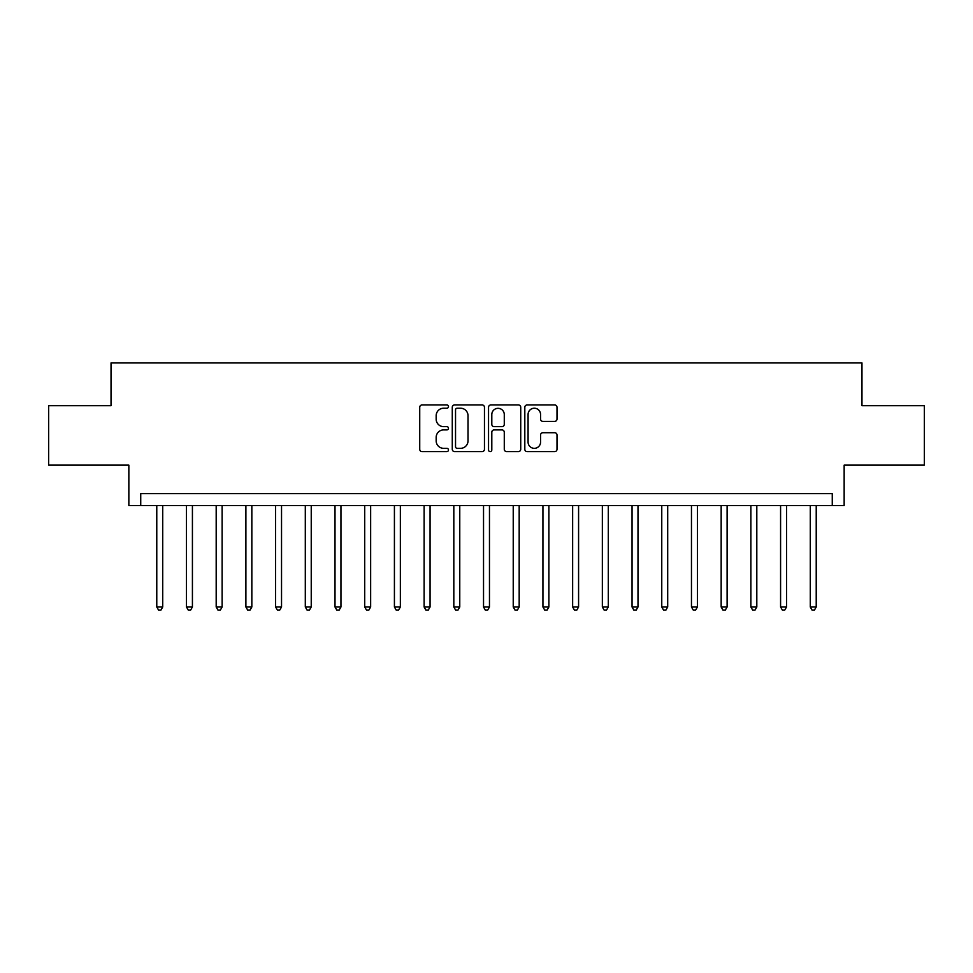 <?xml version="1.0" encoding="UTF-8"?>
<svg xmlns="http://www.w3.org/2000/svg" width="973" height="973" viewBox="0 0 973 973"><rect width="100%" height="100%" fill="white"/><g stroke="black" fill="none" stroke-linecap="round" stroke-linejoin="round"><path stroke-width="1.46" d="M448.48 406.58A1.63 1.63 0 0 0 446.85 404.95L422.063 404.95A2.335 2.335 0 0 0 419.728 407.286L419.728 449.271A2.335 2.335 0 0 0 422.063 451.606L446.85 451.606A1.63 1.63 0 0 0 448.48 449.976A1.63 1.63 0 0 0 446.85 448.334L443.639 448.334A7.468 7.468 0 0 1 436.172 440.878L436.172 437.376A7.468 7.468 0 0 1 443.639 429.908L446.85 429.908A1.63 1.63 0 0 0 448.48 428.278A1.63 1.63 0 0 0 446.85 426.648L443.639 426.648A7.468 7.468 0 0 1 436.172 419.181L436.172 415.678A7.468 7.468 0 0 1 443.639 408.222L446.85 408.222A1.63 1.63 0 0 0 448.48 406.58M554.671 421.394A2.335 2.335 0 0 0 557.006 419.059L557.006 407.286A2.335 2.335 0 0 0 554.671 404.95L527.147 404.95A2.335 2.335 0 0 0 524.812 407.286L524.812 449.271A2.335 2.335 0 0 0 527.147 451.606L554.671 451.606A2.335 2.335 0 0 0 557.006 449.271L557.006 435.04A2.335 2.335 0 0 0 554.671 432.705L542.885 432.705A2.335 2.335 0 0 0 540.562 435.04L540.562 442.095A6.239 6.239 0 0 1 534.323 448.334A6.239 6.239 0 0 1 528.084 442.095L528.084 414.462A6.239 6.239 0 0 1 534.323 408.222A6.239 6.239 0 0 1 540.562 414.462L540.562 419.059A2.335 2.335 0 0 0 542.885 421.394L554.671 421.394M832.268 505.51L844.15 505.51L844.15 465.118L924.35 465.118L924.35 405.705L861.969 405.705L861.969 362.929L111.031 362.929L111.031 405.705L48.65 405.705L48.65 465.118L128.85 465.118L128.85 505.51L832.268 505.51L832.268 493.627L140.732 493.627L140.732 505.51M484.457 407.286A2.335 2.335 0 0 0 482.121 404.95L454.598 404.95A2.335 2.335 0 0 0 452.275 407.286L452.275 449.271A2.335 2.335 0 0 0 454.598 451.606L482.121 451.606A2.335 2.335 0 0 0 484.457 449.271L484.457 407.286M490.879 404.95L518.402 404.95A2.335 2.335 0 0 1 520.725 407.286L520.725 449.271A2.335 2.335 0 0 1 518.402 451.606L506.617 451.606A2.335 2.335 0 0 1 504.282 449.271L504.282 432.243A2.335 2.335 0 0 0 501.959 429.908L494.138 429.908A2.335 2.335 0 0 0 491.803 432.243L491.803 449.976A1.63 1.63 0 0 1 490.173 451.606A1.63 1.63 0 0 1 488.543 449.976L488.543 407.286A2.335 2.335 0 0 1 490.879 404.95M457.164 408.222A1.63 1.63 0 0 0 455.534 409.852L455.534 446.704A1.63 1.63 0 0 0 457.164 448.334L460.545 448.334A7.468 7.468 0 0 0 468.013 440.878L468.013 415.678A7.468 7.468 0 0 0 460.545 408.222L457.164 408.222M504.282 414.571A6.239 6.239 0 0 0 498.042 408.332A6.239 6.239 0 0 0 491.803 414.571L491.803 424.313A2.335 2.335 0 0 0 494.138 426.648L501.959 426.648A2.335 2.335 0 0 0 504.282 424.313L504.282 414.571M156.775 505.51L156.775 606.982L162.722 606.982L162.722 505.51M162.722 606.982L160.934 610.071L158.563 610.071L156.775 606.982M186.475 505.51L186.475 606.982L192.423 606.982L192.423 505.51M192.423 606.982L190.635 610.071L188.263 610.071L186.475 606.982M216.188 505.51L216.188 606.982L222.124 606.982L222.124 505.51M222.124 606.982L220.348 610.071L217.964 610.071L216.188 606.982M245.889 505.51L245.889 606.982L251.837 606.982L251.837 505.51M251.837 606.982L250.049 610.071L247.677 610.071L245.889 606.982M275.59 505.51L275.59 606.982L281.538 606.982L281.538 505.51M281.538 606.982L279.75 610.071L277.378 610.071L275.59 606.982M305.303 505.51L305.303 606.982L311.238 606.982L311.238 505.51M311.238 606.982L309.463 610.071L307.079 610.071L305.303 606.982M335.004 505.51L335.004 606.982L340.951 606.982L340.951 505.51M340.951 606.982L339.163 610.071L336.792 610.071L335.004 606.982M364.705 505.51L364.705 606.982L370.652 606.982L370.652 505.51M370.652 606.982L368.864 610.071L366.493 610.071L364.705 606.982M394.418 505.51L394.418 606.982L400.353 606.982L400.353 505.51M400.353 606.982L398.577 610.071L396.193 610.071L394.418 606.982M424.119 505.51L424.119 606.982L430.066 606.982L430.066 505.51M430.066 606.982L428.278 610.071L425.906 610.071L424.119 606.982M453.819 505.51L453.819 606.982L459.767 606.982L459.767 505.51M459.767 606.982L457.979 610.071L455.607 610.071L453.819 606.982M483.532 505.51L483.532 606.982L489.468 606.982L489.468 505.51M489.468 606.982L487.692 610.071L485.308 610.071L483.532 606.982M513.233 505.51L513.233 606.982L519.181 606.982L519.181 505.51M519.181 606.982L517.393 610.071L515.021 610.071L513.233 606.982M542.934 505.51L542.934 606.982L548.881 606.982L548.881 505.51M548.881 606.982L547.094 610.071L544.722 610.071L542.934 606.982M572.647 505.51L572.647 606.982L578.582 606.982L578.582 505.51M578.582 606.982L576.807 610.071L574.423 610.071L572.647 606.982M602.348 505.51L602.348 606.982L608.295 606.982L608.295 505.51M608.295 606.982L606.507 610.071L604.136 610.071L602.348 606.982M632.049 505.51L632.049 606.982L637.996 606.982L637.996 505.51M637.996 606.982L636.208 610.071L633.837 610.071L632.049 606.982M661.762 505.51L661.762 606.982L667.697 606.982L667.697 505.51M667.697 606.982L665.921 610.071L663.537 610.071L661.762 606.982M691.462 505.51L691.462 606.982L697.41 606.982L697.41 505.51M697.41 606.982L695.622 610.071L693.25 610.071L691.462 606.982M721.163 505.51L721.163 606.982L727.111 606.982L727.111 505.51M727.111 606.982L725.323 610.071L722.951 610.071L721.163 606.982M750.876 505.51L750.876 606.982L756.812 606.982L756.812 505.51M756.812 606.982L755.036 610.071L752.652 610.071L750.876 606.982M780.577 505.51L780.577 606.982L786.525 606.982L786.525 505.51M786.525 606.982L784.737 610.071L782.365 610.071L780.577 606.982M810.278 505.51L810.278 606.982L816.225 606.982L816.225 505.51M816.225 606.982L814.437 610.071L812.066 610.071L810.278 606.982"/></g></svg>
